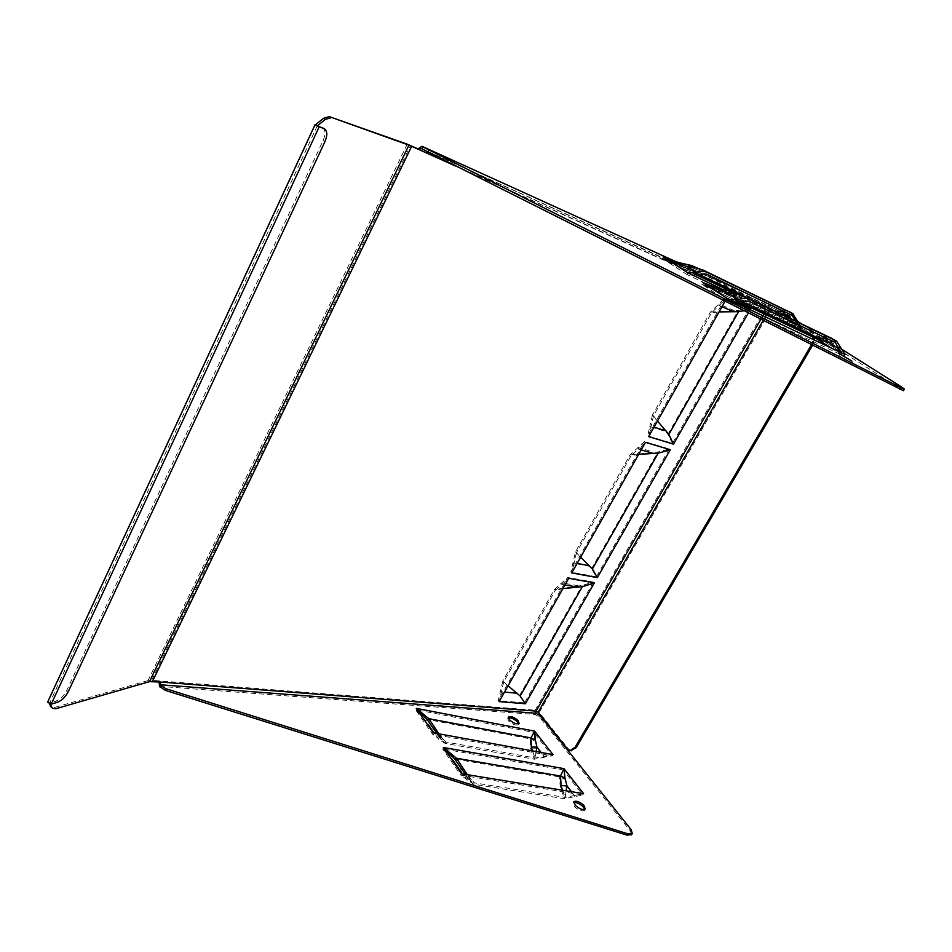 <?xml version="1.0" encoding="UTF-8"?>
<svg xmlns="http://www.w3.org/2000/svg" width="952" height="952" viewBox="0 0 952 952"><rect width="100%" height="100%" fill="white"/><g stroke="black" fill="none" stroke-linecap="round" stroke-linejoin="round"><path stroke-width="0.71" stroke-dasharray="4.76 3.57" d="M724.984 301.427L726.9 298.024L725.757 297.321L710.335 312.149L652.477 415.001L667.923 434.338L672.445 443.382L647.646 435.826L725.757 297.321L749.676 307.912L738.228 310.578L710.335 312.149L711.465 312.863L653.536 415.774L657.475 421.058M159.055 681.941L159.436 680.906L160.245 682.037M159.519 686.344L535.179 714.464L535.167 710.204L151.63 680.299L152.451 681.43M535.881 713.226L535.417 714.773L539.498 717.046L630.379 831.025L631.604 834.654M436.992 733.492L439.039 736.432L433.231 732.802L432.47 734.182L552.243 755.888L552.993 754.603L544.056 756.269L541.093 752.437M467.361 774.666L474.405 782.865L565.262 797.395L574.461 795.527L574.71 796.634L567.19 786.935L564.476 798.716L582.814 794.991L460.792 775.13L473.608 784.258L564.476 798.716L560.192 786.685L559.526 776.903L563.239 769.942L582.814 794.991L583.6 793.671L574.461 795.527L571.497 791.695M584.742 809.509L584.528 810.426C582.1 811.651 578.745 810.414 574.461 806.689L573.08 803.048L573.675 802.619M508.273 717.832L507.678 718.248L508.832 721.164C512.949 724.615 516.163 725.793 518.459 724.686L518.602 723.829M465.433 774.345L467.48 777.296L461.589 773.726L460.792 775.13L442.632 748.879L455.496 759.172L462.934 770.62L473.608 784.258L461.042 771.572L467.111 780.319M467.48 777.296L468.574 779.331L474.405 782.865L473.608 784.258M457.793 763.373L462.505 770.62L474.405 782.865M564.869 779.224L563.239 769.942L442.632 748.879L453.438 760.303L455.496 759.172L559.526 776.903L564.869 779.224L567.19 786.935L560.192 786.685M453.438 760.303L461.042 771.572L459.649 769.442L462.934 770.62M468.574 779.331L460.994 768.193L468.027 778.319L466.516 779.212L456.401 764.42M562.477 790.219L565.262 797.395L566.095 790.814M461.125 768.502L461.815 769.156M438.86 733.837L445.869 742.024L535.06 757.935L552.243 755.888L533.905 732.421L535.214 741.049L530.038 738.812L533.905 732.421L415.536 709.692L427.924 719.593L435.005 730.505L445.12 743.393L534.31 759.232L544.306 757.364L537.273 748.272L530.466 747.998L530.038 738.812L427.924 719.593L425.83 720.545L433.053 731.243L445.12 743.393L438.717 739.395L431.565 728.851L435.005 730.505M439.039 736.432L440.133 738.454L445.869 742.024L445.12 743.393M425.83 720.545L415.536 709.692L432.47 734.182L438.122 738.288L439.586 737.443L433.862 728.994M429.995 723.437L434.469 730.327L445.869 742.024M536.143 751.533L535.06 757.935L532.442 750.854M530.466 747.998L534.31 759.232L537.273 748.272L535.214 741.049M536.131 713.536L535.417 714.773M570.784 750.712L568.689 749.272L539.237 712.477L536.059 711.108M539.237 712.477L771.263 308.745L455.449 166.029M771.263 308.745L811.818 334.485L813.936 337.555M814.198 339.959L812.532 345.409M812.556 345.362L811.437 344.862L813.091 339.436M812.829 337.02L810.711 333.962L811.818 334.485M766.289 314.957L770.168 308.222L810.711 333.962M770.168 308.222L767.931 306.996L769.49 306.02L421.093 148.333M798.026 321.633L770.216 304.485L766.788 306.306L417.94 148.881M677.288 262.288L770.442 304.604L769.49 306.02M840.973 348.741L801.822 324.037M785.483 312.161L700.66 270.999L706.646 274.188L677.288 264.894L678.348 264.43L662.199 258.361L775.713 312.661L801.287 328.916L802.191 327.369L722.639 289.42M750.069 297.155L759.934 302.212L750.069 297.155M749.2 298.678L759.065 303.736L749.2 298.678M421.224 148.405L774.404 308.734L775.249 307.258M774.404 308.734L903.412 390.689M734.754 302.415L728.351 301.582L844.138 356.167L845.09 354.572M782.139 314.6L776.511 313.232L801.287 328.916L686.868 274.474L687.796 272.796M850.874 362.664L838.962 355.727L850.874 362.664M827.3 338.662L748.593 301.07C741.798 297.333 734.992 295.18 728.161 294.62L717.629 291.11L718.665 290.586L701.719 284.184L728.351 301.582L729.339 299.844M817.471 339.281L843.258 355.679L840.366 352.335M717.629 291.11L701.719 284.184L816.721 338.876M719.01 288.682L706.967 284.672L817.578 337.27L818.542 336.223L825.551 336.318L831.631 338.317M844.329 354.144L817.578 337.27L823.837 339.745L818.542 336.223L719.569 289.075L733.23 292.145L742.75 295.739M823.837 339.745L830.275 341.673L835.344 340.328M840.913 348.384L830.275 341.673L825.551 336.318M732.576 291.859L733.23 292.145M738.514 301.32L728.161 294.62L731.981 293.728L741.739 297.44L732.516 293.954L719.058 290.895L739.906 300.808M737.99 301.534L706.206 286.469L732.516 293.954M833.262 341.506L835.499 342.637M731.053 291.431L775.69 312.78L776.416 311.863M677.288 264.894L662.199 258.361L686.868 274.474L693.139 275.342M800.406 328.428L796.407 321.431M669.744 259.908L777.463 311.756L782.175 313.375L777.058 309.971L776.463 311.209L802.191 327.369L798.181 322.288M780.854 314.469L780.021 313.589M696.793 274.331L687.201 268.131L690.926 267.322L700.66 270.999L691.521 267.571L678.8 264.775L697.887 273.914M790.66 314.648L792.552 315.624M695.971 274.652L666.198 260.408L691.521 267.571M702.909 269.975L692.211 265.822L679.3 263.014L666.936 258.682L776.463 311.197L801.429 326.952M691.485 265.513L692.211 265.822M678.752 262.609L777.058 309.971L783.425 309.828L789.267 311.685M782.175 313.375L788.066 315.041L792.385 313.375M797.966 321.288L788.066 315.041L783.425 309.828M769.93 306.294L770.775 304.818M407.242 144.168L148 680.573L151.63 680.299L410.514 145.525M49.218 703.849L48.183 701.672L47.648 702.052M148 680.573L54.335 707.514L51.277 707.384M317.242 125.914L49.706 702.885L50.301 704.147M322.847 127.889C325.56 130.234 325.632 134.494 323.061 140.658L66.723 690.509C63.832 695.912 60.095 699.494 55.502 701.255L49.706 702.885L48.183 701.672L315.386 124.819M575.484 551.886L591.573 568.749L596.38 576.781L570.807 572.069L644.421 441.538L630.022 454.937L575.484 551.886L570.807 572.069L571.771 572.925L574.115 562.834L577.138 563.417M502.799 681.108L498.265 700.684L567.761 577.459L554.29 589.562L502.799 681.108L519.435 695.733L524.504 702.85L498.265 700.684L499.157 701.612L501.43 691.807L504.536 692.092M653.536 415.774L648.693 436.611L647.646 435.826L649.788 426.579L665.722 431.553M736.158 302.129L726.9 298.024L711.465 312.863L719.058 311.911M749.153 309.221L743.619 310.792M562.929 588.598L555.242 590.43L568.725 578.328L567.761 577.459L593.37 582.065L582.088 585.444L554.29 589.562L555.242 590.43L503.691 682.013L508.094 685.773M638.709 454.318L631.045 455.734L576.448 552.731L580.637 557.206M641.184 449.915L638.233 449.058L645.468 442.335L644.421 441.538L669.256 448.975L657.891 452.022L630.022 454.937L631.045 455.734L638.233 449.058L637.995 447.511L654.012 452.212M576.448 552.731L574.115 562.834L572.878 563.108L589.312 566.25M503.691 682.013L501.43 691.807L500.276 691.985L517.138 693.484M652.477 415.001L649.788 426.579L654.048 427.115M760.803 319.42L762.921 315.719M763.992 313.863L767.931 306.996M750.188 309.709L748.248 313.113M540.2 715.809L539.498 717.046M631.188 829.692L630.379 831.025M535.167 710.204L766.788 306.306M567.523 749.057L568.689 749.272M763.076 320.562L765.229 316.814M710.085 286.005L817.578 337.127L843.674 353.668M792.742 319.682L797.098 321.764M900.806 388.749L901.794 387.131M55.847 708.728L54.335 707.514M323.061 140.658L324.894 141.741M55.502 701.255L57.025 702.469M66.723 690.509L68.246 691.711M749.676 307.912L672.445 443.382M669.256 448.975L596.38 576.781M593.37 582.065L524.504 702.85M721.997 306.699L719.153 305.473L718.879 303.926L734.313 310.649M565 584.933L561.954 584.397L561.751 582.862L578.257 585.742M591.573 568.749L657.891 452.022M667.923 434.338L738.228 310.578M519.435 695.733L582.088 585.444M507.678 718.248L508.332 717.106M518.459 724.686L519.185 723.413M456.389 764.42L466.04 778.319M438.717 739.395L428.638 724.448L437.634 737.407M433.16 728.316L440.133 738.454M573.77 801.893L573.08 803.048M585.325 809.081L584.528 810.426M770.216 304.485L677.36 262.312M747.891 295.572L747.022 297.095M759.934 302.212L759.065 303.736M831.167 347.992L843.258 355.679M832.512 338.733L831.739 338.365M744.321 296.488L742.786 295.751M789.981 312.03L789.327 311.709M852.064 363.045L853.04 361.415M838.962 355.727L839.914 354.132"/><path stroke-width="1.43" d="M160.293 684.75L535.881 713.226L540.2 715.809L631.188 829.692L632.271 833.559L627.82 833.809L165.898 688.712L160.745 685.38L160.245 682.037L149.416 681.668L55.847 708.728L52.384 708.264L49.218 703.849M331.07 117.691L325.263 119.464L317.242 125.914L315.386 124.819L323.406 118.381L329.225 116.608L408.943 145.156L419.094 149.631L421.093 148.333L421.879 148.821L422.843 146.834L900.604 387.523L904.376 389.106L901.794 387.131L840.973 348.741M508.094 685.773L520.173 696.055L525.397 703.766L499.157 701.612L568.725 578.328L594.334 582.922L582.327 586.694L562.929 588.598M580.637 557.206L592.406 568.951L597.356 577.626L571.771 572.925L645.468 442.335L670.303 449.749L658.189 453.2L638.709 454.318M657.475 421.058L668.875 434.398L673.492 444.156L648.693 436.611L724.984 301.427M631.604 834.654L626.999 835.142L165.124 690.295L159.519 686.344L159.055 681.941M573.675 802.619C576.472 802.191 579.625 803.571 583.124 806.749L584.742 809.509M518.602 723.829L517.293 721.747C514.009 718.831 510.998 717.534 508.273 717.832M518.019 720.474C513.902 717.034 510.7 715.868 508.404 716.975L509.558 719.89C513.675 723.341 516.888 724.52 519.185 723.413L518.019 720.474M566.095 790.814L566.952 785.817L564.976 777.974L560.526 776.035L564 768.645L583.6 793.671L461.589 773.726L443.406 747.498L454.77 759.184L465.433 774.345M536.143 751.533L537.023 747.177L535.298 739.811L534.631 731.148L416.274 708.347L427.115 719.462L428.864 718.677L416.274 708.347L433.231 732.802L552.993 754.603L534.631 731.148L530.99 737.955L428.864 718.677L438.86 733.837M575.258 805.344L573.877 801.703C576.293 800.477 579.637 801.715 583.921 805.416L585.325 809.081C582.91 810.307 579.554 809.069 575.258 805.344M564.976 777.974L564 768.645L443.406 747.498L456.484 758.244L467.361 774.666M454.77 759.184L456.484 758.244L560.526 776.035L561.109 785.614L562.477 790.219M571.497 791.695L566.952 785.817L561.109 785.614M461.815 769.156L463.862 769.478M535.298 739.811L530.99 737.955L531.347 746.939L532.442 750.854M427.115 719.462L436.992 733.492M433.862 728.994L435.885 729.387M541.093 752.437L537.023 747.177L531.347 746.939M535.881 713.226L536.059 711.108L760.803 319.42M811.437 344.862L575.008 747.403L570.117 750.581L567.523 749.057L538.094 712.251L536.059 711.108L160.245 682.037M813.936 337.555L814.198 339.959M812.532 345.409L576.186 747.629L570.784 750.712M813.091 339.436L812.829 337.02M677.288 262.288L421.938 146.275L417.94 148.881L419.094 149.631L455.449 166.029M801.822 324.037L798.026 321.633M422.188 146.418L422.843 146.834M722.639 289.42L687.796 272.796L696.614 272.677L687.023 266.489L691.473 265.513M729.339 299.844L845.09 354.572L836.534 341.066L742.75 295.739L732.588 291.871L719.093 288.694L717.856 289.313L702.671 282.482L729.339 299.844L738.359 299.63L727.994 292.942L717.856 289.313M851.85 361.034L839.926 354.096L851.85 361.034M903.412 390.689L421.879 148.821M840.366 352.335L835.499 342.637L748.593 301.07L738.514 301.32L734.754 302.415M817.471 339.281L828.799 342.482L833.262 341.506M816.721 338.876L818.054 337.948L827.3 338.662M822.48 340.875L818.054 337.948L739.906 300.808M719.01 288.682L702.671 282.482L710.085 286.005M832.512 338.733L744.321 296.488M738.514 301.32L738.359 299.63C742.512 297.928 746.249 297.833 749.569 299.356C742.429 295.465 735.241 293.323 727.994 292.942L732.576 291.859M840.913 348.384L839.426 349.205L828.799 342.482L824.86 338.019M776.416 311.863L782.77 311.471L785.483 312.161M796.407 321.431L791.719 315.16L706.646 274.188L696.793 274.331L693.139 275.342M798.181 322.288L792.623 313.589L707.574 272.534C704.29 271.011 700.636 271.058 696.614 272.677L696.793 274.331M782.139 314.6L786.638 315.826L782.77 311.471M780.021 313.589L697.887 273.914M678.74 262.609L691.485 265.513L707.574 272.534C700.755 268.821 693.901 266.798 687.023 266.489L677.479 263.145L678.74 262.597M677.479 263.145L663.104 256.719L687.796 272.796M678.669 262.585L663.104 256.719L669.744 259.908M792.385 313.375L702.909 269.975M792.742 319.682L786.638 315.826L790.66 314.648M329.225 116.608L407.242 144.168L417.94 148.881M50.301 704.147L52.384 708.264M315.017 124.76L47.648 702.052L51.241 704.111L57.025 702.469C61.618 700.708 65.355 697.114 68.246 691.711L324.894 141.741C327.476 135.565 327.405 131.316 324.692 128.972L315.386 124.819M317.242 125.914L324.561 128.889M743.619 310.792L738.621 311.673L719.058 311.911M750.188 309.709L750.807 308.615L749.153 309.221M410.514 145.525L411.669 146.275L152.451 681.43M762.921 315.719L763.992 313.863M594.334 582.922L525.397 703.766M670.303 449.749L597.356 577.626M748.248 313.113L673.492 444.156M750.807 308.615L736.158 302.129M627.82 833.809L626.999 835.142M165.898 688.712L165.124 690.295M160.745 685.38L159.984 686.975M575.008 747.403L576.186 747.629M538.094 712.251L763.076 320.562M765.229 316.814L766.289 314.957M843.674 353.668L845.09 354.572M834.666 342.173L835.618 340.566M797.098 321.764L797.966 321.288M791.719 315.16L792.623 313.589M899.604 389.154L900.604 387.523M427.829 152.153L428.805 150.166M323.406 118.381L325.263 119.464M408.943 145.156L149.416 681.668M51.955 707.633L50.432 706.42M51.241 704.111L319.098 126.997M322.157 127.568L324.001 128.651M721.997 306.699L733.683 311.768M520.173 696.055L582.327 586.694M592.406 568.951L658.189 453.2M668.875 434.398L738.621 311.673M504.536 692.092L517.281 693.223M565 584.933L577.483 587.098M577.138 563.417L589.574 565.797M641.184 449.915L653.298 453.45M654.048 427.115L666.102 430.887M457.793 763.373L461.125 768.502M429.995 723.437L433.16 728.316M632.271 833.559L631.45 834.892M570.117 750.581L571.283 750.807M677.36 262.312L421.998 146.299M737.99 301.534L816.768 338.888L831.167 347.992M835.344 340.328L836.534 341.066M731.053 291.431L695.971 274.652M789.981 312.03L793.528 314.1M903.388 390.725L904.376 389.106"/></g></svg>
